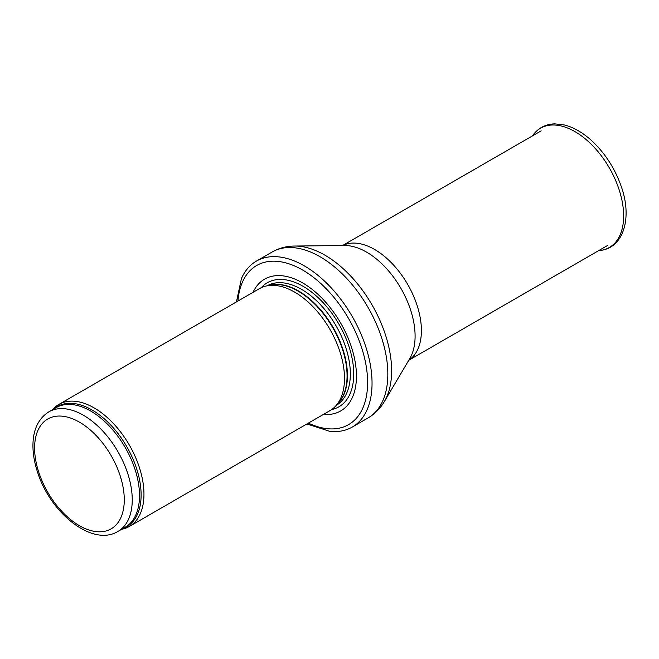 <?xml version="1.0" encoding="UTF-8"?>
<svg xmlns="http://www.w3.org/2000/svg" width="659" height="659" viewBox="0 0 659 659"><rect width="100%" height="100%" fill="white"/><g stroke="black" fill="none" stroke-linecap="round" stroke-linejoin="round"><path stroke-width="0.99" d="M121.643 529.292A70.464 40.685 -120 0 0 129.362 526.459A70.464 40.685 -120 0 0 140.161 469.999A70.464 40.685 -120 0 0 94.13 407.905A70.464 40.685 -120 0 0 58.898 404.42A70.464 40.685 -120 0 0 52.588 409.684M129.362 526.459L329.904 410.681A70.464 40.685 -120 0 0 335.942 405.722A70.464 40.685 -120 0 0 338.685 348.092A70.464 40.685 -120 0 0 294.672 292.126A70.464 40.685 -120 0 0 266.755 285.891A70.464 40.685 -120 0 0 259.44 288.634L58.898 404.42M323.503 414.371A76.098 43.939 -120 0 0 355.39 363.224A76.098 43.939 -120 0 0 302.646 282.917A76.098 43.939 -120 0 0 253.04 292.332M306.896 423.959L329.64 431.299A95.827 55.323 -120 0 0 352.203 427.098A95.827 55.323 -120 0 0 366.89 350.308A95.827 55.323 -120 0 0 304.293 265.857A95.827 55.323 -120 0 0 256.376 261.112A95.827 55.323 -120 0 0 241.449 278.551L236.433 301.921M83.421 415.244A69.055 39.869 -120 0 0 48.89 411.826C38.551 418.391 33.238 429.322 32.95 444.619C32.826 453.812 34.523 463.466 38.024 473.582C51.262 513.839 92.705 546.904 117.945 531.426A69.055 39.869 -120 0 0 128.53 476.095A69.055 39.869 -120 0 0 83.421 415.244M79.434 422.147A63.412 36.616 60 0 1 118.266 522.233A63.412 36.616 60 0 1 40.603 477.396A63.412 36.616 60 0 1 79.434 422.147M117.945 531.426L125.21 527.225A69.055 39.869 -120 0 0 135.795 471.893A69.055 39.869 -120 0 0 90.687 411.043A69.055 39.869 -120 0 0 56.163 407.624L48.89 411.826M123.151 528.419A69.393 40.067 -120 0 0 138.258 474.249A69.393 40.067 -120 0 0 92.054 409.98A69.393 40.067 -120 0 0 54.096 408.819M335.942 405.722L338.677 402.633A69.129 39.911 -120 0 0 341.362 346.09A69.129 39.911 -120 0 0 298.189 291.179A69.129 39.911 -120 0 0 270.8 285.059L266.755 285.891M337.688 403.753A69.055 39.869 -120 0 0 342.268 347.367A69.055 39.869 -120 0 0 298.601 291.006A69.055 39.869 -120 0 0 269.333 285.363M336.222 405.4A69.055 39.869 -120 0 0 346.568 350.011A69.055 39.869 -120 0 0 301.509 289.326A69.055 39.869 -120 0 0 267.167 285.8M331.625 409.585A71.625 41.352 -120 0 0 351.486 355.498A71.625 41.352 -120 0 0 303.091 286.319A71.625 41.352 -120 0 0 261.252 287.695M308.387 423.103A91.881 53.05 -120 0 0 367.549 379.205A91.881 53.05 -120 0 0 302.646 270.033A91.881 53.05 -120 0 0 237.932 301.056M352.203 427.098L367.986 417.979A95.827 55.323 -120 0 0 382.673 341.197A95.827 55.323 -120 0 0 320.076 256.746A95.827 55.323 -120 0 0 272.159 252.002L256.376 261.112M294.581 246.046L344.583 245.519A68.594 39.606 -120 0 1 366.585 252.125A68.594 39.606 -120 0 1 409.816 358.504L384.362 401.545A94.41 54.508 -120 0 0 324.862 255.14A94.41 54.508 -120 0 0 294.581 246.046C286.517 246.112 279.045 248.097 272.159 252.002M408.811 360.193A66.238 38.238 -120 0 0 417.526 306.773A66.238 38.238 -120 0 0 374.576 249.448A66.238 38.238 -120 0 0 342.622 245.543M533.691 134.197C539.037 127.574 546.064 124.131 554.763 123.859L564.574 125.021C574.022 127.475 583.248 132.871 592.252 141.207C605.184 153.465 614.773 168.333 621.009 185.805C632.401 216.745 624.23 247.38 600.777 250.395A68.841 39.746 -120 0 0 609.377 167.963A68.841 39.746 -120 0 0 533.691 134.197L532.266 136.001M384.362 401.545C380.268 408.489 374.814 413.976 367.986 417.979M408.778 360.259L607.4 245.585M342.54 245.543L541.171 130.861M600.777 250.395L598.504 250.725"/></g></svg>
